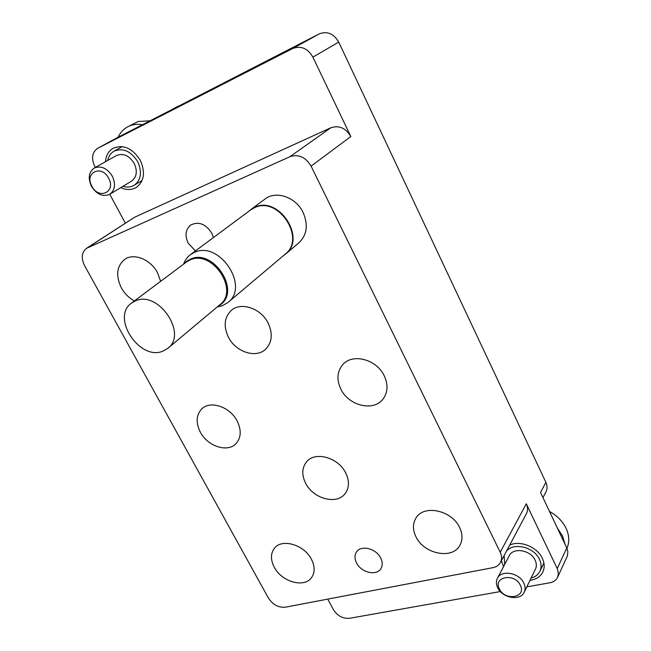 <?xml version="1.0" encoding="UTF-8"?>
<svg xmlns="http://www.w3.org/2000/svg" width="651" height="651" viewBox="0 0 651 651"><rect width="100%" height="100%" fill="white"/><g stroke="black" fill="none" stroke-linecap="round" stroke-linejoin="round"><path stroke-width="0.98" d="M213.422 237.574L211.77 233.131C205.651 223.863 198.62 221.169 190.678 225.043C185.527 229.477 184.689 235.516 188.163 243.165L195.463 250.904M380.68 557.98C376.156 548.459 360.955 544.724 356.52 551.934C354.461 555.116 354.478 558.802 356.561 562.985C361.126 572.498 376.424 576.233 380.811 568.779C382.723 565.662 382.674 562.065 380.68 557.98M160.651 281.305L157.566 272.834C150.69 259.367 133.748 252.596 124.569 259.48C116.651 266.283 115.577 275.739 121.346 287.848C124.577 293.601 128.939 297.955 134.431 300.917M268.106 323.042C260.905 308.2 240.789 301.519 231.178 310.535C224.245 317.501 223.342 326.411 228.452 337.259C235.849 352.191 256.364 358.75 265.893 348.952C272.183 342.133 272.915 333.499 268.106 323.042M237.11 420.92C229.966 406.696 210.07 400.145 201.655 409.007C196.13 415.094 195.699 422.825 200.362 432.199C207.661 446.448 227.809 452.933 236.15 443.469C241.212 437.513 241.529 430.002 237.11 420.92M345.697 472.911C338.251 457.303 314.734 450.964 306.401 462.015C301.869 467.971 301.625 475.067 305.653 483.278C313.245 498.902 337.08 505.192 345.282 493.417C349.343 487.64 349.481 480.804 345.697 472.911M311.422 559.266C304.131 544.553 281.541 538.133 274.283 548.435C270.531 553.659 270.531 559.925 274.283 567.241C281.688 581.921 304.481 588.341 311.634 577.47C315.043 572.4 314.97 566.329 311.422 559.266M384.236 375.79C376.685 359.271 352.362 352.964 342.703 364.69C337.088 371.566 336.469 379.704 340.847 389.103C348.602 405.711 373.422 411.888 382.902 399.209C387.866 392.553 388.305 384.749 384.236 375.79M285.594 254.053L298.964 242.758C307.02 234.93 308.403 224.839 303.106 212.495C295.953 197.155 276.008 190.238 265.038 199.035L250.92 209.516L254.826 207.27C278.734 195.349 306.759 238.412 285.594 254.053L283.543 255.566M459.573 527.432C451.835 510.229 423.809 504.354 416.038 517.919C412.62 523.518 412.596 529.808 415.973 536.798C423.842 553.977 452.25 559.836 459.809 545.44C462.78 540.078 462.698 534.072 459.573 527.432M529.987 580.326C536.123 579.496 540.403 576.721 542.836 572.001C544.765 567.786 544.594 563.221 542.324 558.306C537.254 546.921 520.027 540.029 509.7 545.107M501.408 560.69L503.548 566.639M120.777 187.643C126.473 190.206 131.64 190.149 136.287 187.472C144.221 181.328 145.564 172.287 140.307 160.358C132.576 148.257 123.544 144.213 113.201 148.216C108.546 150.975 105.967 155.475 105.454 161.733M289.996 156.671L86.477 248.348C81.619 252.352 80.976 258.097 84.557 265.6L268.399 598.025C272.785 604.698 278.433 607.757 285.341 607.188L492.856 567.688C496.396 566.964 498.935 565.214 500.481 562.44C502.043 559.339 501.954 555.938 500.22 552.219L311.08 166.119C305.636 157.094 298.606 153.945 289.996 156.671L330.854 127.767C339.114 125.09 345.779 128.011 350.832 136.539L312.887 57.117C307.679 48.312 300.949 45.44 292.706 48.516L97.601 148.338C92.084 152.318 91.132 158.331 94.745 166.363L95.323 167.429M125.326 223.163L109.775 194.275C102.907 197.155 96.804 194.519 91.482 186.365C87.779 178.252 88.691 172.149 94.2 168.064C101.043 165.378 107.081 168.088 112.314 176.185C115.902 184.176 115.056 190.206 109.775 194.275L131.551 181.141C136.783 177.121 137.67 171.205 134.22 163.393C129.15 155.483 123.234 152.863 116.48 155.524L94.2 168.064M86.477 248.348L134.708 217.19L87.616 247.73M330.854 127.767L134.708 217.19M117.44 137.573L319.234 33.893C327.266 30.882 333.768 33.616 338.732 42.095L545.888 482.326C547.41 485.719 547.442 488.885 545.986 491.822L542.967 497.616M500.342 591.556L349.53 618.295C342.841 618.792 337.47 615.919 333.434 609.678L327.746 599.115M500.22 552.219L526.293 503.784L557.516 569.186L558.412 573.702L557.606 577.274C556.157 580.22 553.57 582.051 549.843 582.775L526.797 586.868M526.293 503.784C527.912 507.332 527.953 510.62 526.431 513.647L500.481 562.44M178.057 106.219L178.472 105.991M545.888 482.326L540.525 492.465L566.785 547.979L567.875 551.796L567.346 556.035L557.606 577.274M499.415 588.976C504.948 601.378 526.862 597.651 520.32 585.233C514.648 572.611 492.726 576.721 499.415 588.976M523.803 583.076C525.349 586.38 525.471 589.432 524.169 592.239C520.352 601.28 502.263 598.123 497.698 587.763C496.078 584.346 495.981 581.197 497.413 578.316C501.311 569.552 519.27 572.701 523.803 583.076M497.413 578.316L509.294 555.71C513.167 547.043 530.744 549.973 535.13 560.153C536.627 563.392 536.733 566.394 535.439 569.169L524.169 592.239M506.388 551.332C513.313 542.031 534.089 546.93 539.459 559.331C541.437 563.62 541.583 567.607 539.899 571.285C538.174 574.687 535.244 576.941 531.102 578.055M557.443 528.221L562.513 535.952L564.987 544.171M566.94 548.305C569.601 542.112 569.332 535.464 566.126 528.376C562.684 521.321 557.142 515.682 549.517 511.466M504.712 564.417L504.126 555.588M108.595 178.154C101.475 164.036 84.028 172.808 91.913 186.308C98.871 200.191 116.391 191.866 108.595 178.154M107.7 160.463C108.611 156.199 110.743 153.091 114.096 151.146C123.096 147.639 130.965 151.146 137.703 161.684C142.284 172.076 141.112 179.953 134.187 185.299C130.867 187.244 127.124 187.586 122.974 186.316M118.116 137.215C120.264 132.601 123.446 129.142 127.653 126.839C132.112 124.496 137.076 123.788 142.528 124.715M150.218 120.785L138.191 121.501L127.653 126.839M183.924 263.891L186.731 261.246L190.458 259.131C212.893 248.243 240.675 290.012 220.892 304.44L217.694 306.556M167.909 348.277L220.03 304.595C239.519 290.395 212.153 249.243 190.059 259.969L186.381 262.052L131.632 303.008L135.424 300.884C158.242 290.037 187.936 333.792 167.909 348.277L162.864 351.174C139.558 361.199 110.646 317.143 131.632 303.008M183.46 264.241L185.291 260.31L187.838 256.933L190.344 254.704L194.389 252.409C219.216 240.268 249.903 286.391 228.029 302.422L222.439 305.701L217.247 306.93M190.344 254.704L250.733 209.866L254.622 207.628C278.392 195.78 306.255 238.608 285.211 254.15L228.029 302.422M248.967 211.176L250.92 209.516M117.807 137.377L97.78 148.241M292.706 48.516L319.234 33.893M557.232 568.543L566.785 547.979M338.732 42.095L312.887 57.117M350.832 136.539L311.08 166.119M97.601 148.338L117.619 137.475M168.267 111.541L178.26 106.097M539.899 571.285L543.894 563.009M114.096 151.146L122.258 146.605M134.187 185.299L142.105 180.465"/></g></svg>
